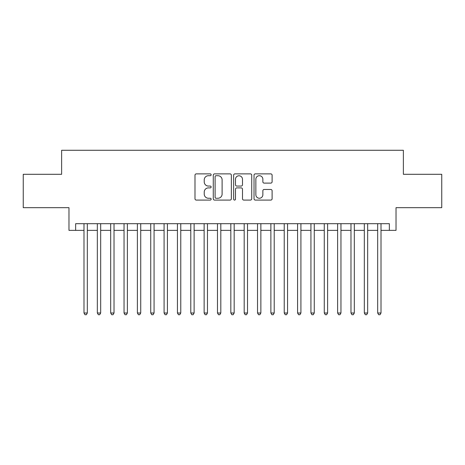 <?xml version="1.0" encoding="UTF-8"?>
<svg xmlns="http://www.w3.org/2000/svg" width="465" height="465" viewBox="0 0 465 465"><rect width="100%" height="100%" fill="white"/><g stroke="black" fill="none" stroke-linecap="round" stroke-linejoin="round"><path stroke-width="0.7" d="M211.139 174.794A0.918 0.918 0 0 0 210.227 173.875L196.3 173.875A1.308 1.308 0 0 0 194.992 175.189L194.992 198.77A1.308 1.308 0 0 0 196.3 200.084L210.227 200.084A0.918 0.918 0 0 0 211.139 199.165A0.918 0.918 0 0 0 210.227 198.247L208.425 198.247A4.191 4.191 0 0 1 204.228 194.056L204.228 192.092A4.191 4.191 0 0 1 208.425 187.895L210.227 187.895A0.918 0.918 0 0 0 211.139 186.977A0.918 0.918 0 0 0 210.227 186.064L208.425 186.064A4.191 4.191 0 0 1 204.228 181.867L204.228 179.903A4.191 4.191 0 0 1 208.425 175.712L210.227 175.712A0.918 0.918 0 0 0 211.139 174.794M270.793 183.111A1.308 1.308 0 0 0 272.106 181.803L272.106 175.189A1.308 1.308 0 0 0 270.793 173.875L255.332 173.875A1.308 1.308 0 0 0 254.024 175.189L254.024 198.77A1.308 1.308 0 0 0 255.332 200.084L270.793 200.084A1.308 1.308 0 0 0 272.106 198.77L272.106 190.778A1.308 1.308 0 0 0 270.793 189.47L264.178 189.47A1.308 1.308 0 0 0 262.865 190.778L262.865 194.742A3.505 3.505 0 0 1 259.36 198.247A3.505 3.505 0 0 1 255.855 194.742L255.855 179.217A3.505 3.505 0 0 1 259.36 175.712A3.505 3.505 0 0 1 262.865 179.217L262.865 181.803A1.308 1.308 0 0 0 264.178 183.111L270.793 183.111M75.644 230.367L75.644 223.688L389.356 223.688L389.356 230.367L396.029 230.367L396.029 207.669L441.75 207.669L441.75 174.299L403.37 174.299L403.37 150.271L61.63 150.271L61.63 174.299L23.25 174.299L23.25 207.669L68.971 207.669L68.971 230.367L83.991 230.367M231.355 175.189A1.308 1.308 0 0 0 230.041 173.875L214.58 173.875A1.308 1.308 0 0 0 213.272 175.189L213.272 198.77A1.308 1.308 0 0 0 214.58 200.084L230.041 200.084A1.308 1.308 0 0 0 231.355 198.77L231.355 175.189M234.959 173.875L250.42 173.875A1.308 1.308 0 0 1 251.728 175.189L251.728 198.77A1.308 1.308 0 0 1 250.42 200.084L243.8 200.084A1.308 1.308 0 0 1 242.492 198.77L242.492 189.209A1.308 1.308 0 0 0 241.178 187.895L236.79 187.895A1.308 1.308 0 0 0 235.482 189.209L235.482 199.165A0.918 0.918 0 0 1 234.563 200.084A0.918 0.918 0 0 1 233.645 199.165L233.645 175.189A1.308 1.308 0 0 1 234.959 173.875M87.327 230.367L97.336 230.367M100.678 230.367L110.687 230.367M114.024 230.367L124.039 230.367M127.375 230.367L137.384 230.367M140.726 230.367L150.736 230.367M154.072 230.367L164.087 230.367M167.423 230.367L177.432 230.367M180.769 230.367L190.784 230.367M194.12 230.367L204.135 230.367M207.471 230.367L217.481 230.367M220.817 230.367L230.832 230.367M234.168 230.367L244.183 230.367M247.519 230.367L257.529 230.367M260.865 230.367L270.88 230.367M274.216 230.367L284.231 230.367M287.568 230.367L297.577 230.367M300.913 230.367L310.928 230.367M314.264 230.367L324.274 230.367M327.616 230.367L337.625 230.367M340.961 230.367L350.976 230.367M354.313 230.367L364.322 230.367M367.664 230.367L377.673 230.367M381.009 230.367L389.356 230.367M216.022 175.712A0.918 0.918 0 0 0 215.103 176.63L215.103 197.329A0.918 0.918 0 0 0 216.022 198.247L217.922 198.247A4.191 4.191 0 0 0 222.113 194.056L222.113 179.903A4.191 4.191 0 0 0 217.922 175.712L216.022 175.712M242.492 179.281A3.505 3.505 0 0 0 238.987 175.776A3.505 3.505 0 0 0 235.482 179.281L235.482 184.75A1.308 1.308 0 0 0 236.79 186.064L241.178 186.064A1.308 1.308 0 0 0 242.492 184.75L242.492 179.281M87.327 223.688L87.327 312.997L83.991 312.997L83.991 223.688M87.327 312.997L86.327 314.729L84.99 314.729L83.991 312.997M100.678 223.688L100.678 312.997L97.336 312.997L97.336 223.688M100.678 312.997L99.673 314.729L98.342 314.729L97.336 312.997M114.024 223.688L114.024 312.997L110.687 312.997L110.687 223.688M114.024 312.997L113.024 314.729L111.687 314.729L110.687 312.997M127.375 223.688L127.375 312.997L124.039 312.997L124.039 223.688M127.375 312.997L126.375 314.729L125.039 314.729L124.039 312.997M140.726 223.688L140.726 312.997L137.384 312.997L137.384 223.688M140.726 312.997L139.721 314.729L138.39 314.729L137.384 312.997M154.072 223.688L154.072 312.997L150.736 312.997L150.736 223.688M154.072 312.997L153.072 314.729L151.735 314.729L150.736 312.997M167.423 223.688L167.423 312.997L164.087 312.997L164.087 223.688M167.423 312.997L166.424 314.729L165.087 314.729L164.087 312.997M180.769 223.688L180.769 312.997L177.432 312.997L177.432 223.688M180.769 312.997L179.769 314.729L178.438 314.729L177.432 312.997M194.12 223.688L194.12 312.997L190.784 312.997L190.784 223.688M194.12 312.997L193.12 314.729L191.783 314.729L190.784 312.997M207.471 223.688L207.471 312.997L204.135 312.997L204.135 223.688M207.471 312.997L206.472 314.729L205.135 314.729L204.135 312.997M220.817 223.688L220.817 312.997L217.481 312.997L217.481 223.688M220.817 312.997L219.817 314.729L218.486 314.729L217.481 312.997M234.168 223.688L234.168 312.997L230.832 312.997L230.832 223.688M234.168 312.997L233.168 314.729L231.832 314.729L230.832 312.997M247.519 223.688L247.519 312.997L244.183 312.997L244.183 223.688M247.519 312.997L246.514 314.729L245.183 314.729L244.183 312.997M260.865 223.688L260.865 312.997L257.529 312.997L257.529 223.688M260.865 312.997L259.865 314.729L258.528 314.729L257.529 312.997M274.216 223.688L274.216 312.997L270.88 312.997L270.88 223.688M274.216 312.997L273.217 314.729L271.88 314.729L270.88 312.997M287.568 223.688L287.568 312.997L284.231 312.997L284.231 223.688M287.568 312.997L286.562 314.729L285.231 314.729L284.231 312.997M300.913 223.688L300.913 312.997L297.577 312.997L297.577 223.688M300.913 312.997L299.913 314.729L298.577 314.729L297.577 312.997M314.264 223.688L314.264 312.997L310.928 312.997L310.928 223.688M314.264 312.997L313.265 314.729L311.928 314.729L310.928 312.997M327.616 223.688L327.616 312.997L324.274 312.997L324.274 223.688M327.616 312.997L326.61 314.729L325.279 314.729L324.274 312.997M340.961 223.688L340.961 312.997L337.625 312.997L337.625 223.688M340.961 312.997L339.962 314.729L338.625 314.729L337.625 312.997M354.313 223.688L354.313 312.997L350.976 312.997L350.976 223.688M354.313 312.997L353.313 314.729L351.976 314.729L350.976 312.997M367.664 223.688L367.664 312.997L364.322 312.997L364.322 223.688M367.664 312.997L366.658 314.729L365.327 314.729L364.322 312.997M381.009 223.688L381.009 312.997L377.673 312.997L377.673 223.688M381.009 312.997L380.01 314.729L378.673 314.729L377.673 312.997"/></g></svg>
